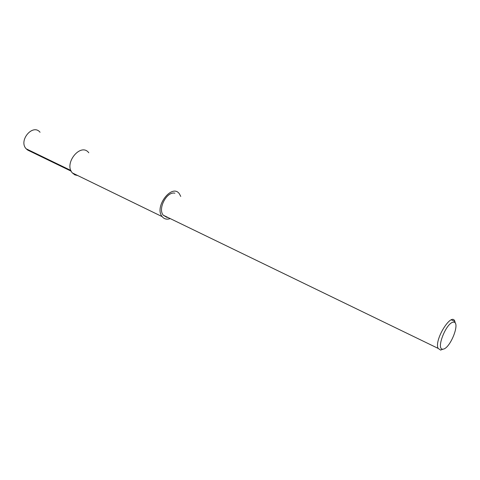 <?xml version="1.0" encoding="UTF-8"?>
<svg xmlns="http://www.w3.org/2000/svg" width="480" height="480" viewBox="0 0 480 480"><rect width="100%" height="100%" fill="white"/><g stroke="black" fill="none" stroke-linecap="round" stroke-linejoin="round"><path stroke-width="0.72" d="M71.238 171.21L27.714 150.09L26.19 148.806C18.186 140.634 32.892 123.24 40.056 132.27M167.832 217.428L166.914 217.374L163.266 215.214C157.512 208.74 166.86 191.106 174.912 193.182M170.226 218.586C166.884 219.744 164.196 219.09 162.162 216.63C153.774 206.82 172.224 182.898 179.472 193.95L180.744 196.44M77.778 175.572L74.814 174.84L72.39 172.95C63.42 163.416 80.856 142.158 88.782 152.766M442.98 349.176C450.252 348.696 460.758 321.984 453.558 322.164C446.274 322.146 435.402 350.022 442.98 349.176M455.238 323.016L454.884 321.48C451.884 311.34 433.968 339.84 438.096 348.366L440.61 350.088L442.938 349.176M70.902 170.466L26.19 148.806M162.162 216.63L72.39 172.95M454.884 321.48L451.35 319.866M438.096 348.366L163.266 215.214"/></g></svg>
